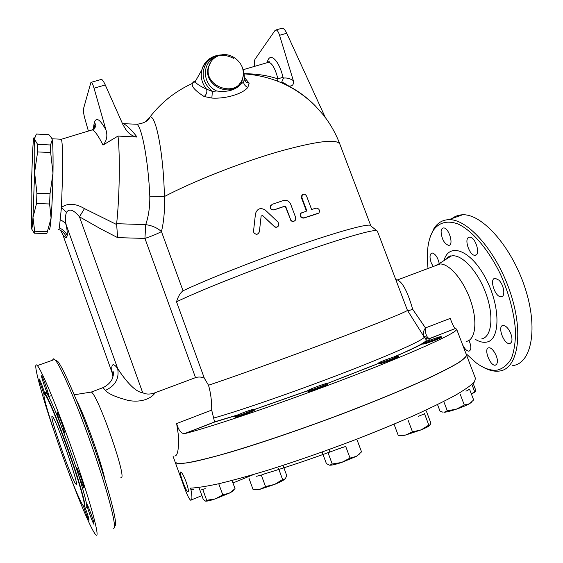 <?xml version="1.0" encoding="UTF-8"?>
<svg xmlns="http://www.w3.org/2000/svg" width="563" height="563" viewBox="0 0 563 563"><rect width="100%" height="100%" fill="white"/><g stroke="black" fill="none" stroke-linecap="round" stroke-linejoin="round"><path stroke-width="0.84" d="M101.614 388.153L103.022 387.64L105.401 390.426C115.366 385.725 119.447 378.399 117.646 368.448C113.114 362.572 111.185 363.656 111.854 371.714L112.945 376.83M60.79 230.767L62.803 234.658L112.304 373.255L62.803 234.658C64.513 237.143 65.751 238.107 66.525 237.565L67.229 235.693C67.469 233.575 67.131 230 66.223 224.961L117.646 368.448C121.312 374.353 133.368 391.897 142.706 392.735C146.267 394.522 150.455 394.501 155.268 392.671C148.731 402.003 133.311 402.58 124.585 399.364C114.627 396.605 108.23 393.621 105.401 390.426M112.304 373.255L112.699 374.465C112.558 372.206 112.713 371.284 113.17 371.7C113.642 371.939 113.522 373.79 112.818 377.245C112.621 378.188 110.939 383.706 103.022 387.64L91.347 392.045C98.581 396.021 128.336 482.048 120.841 477.276M112.684 374.268L113.24 375.563M426.712 341.403C428.739 340.087 429.618 339.193 429.344 338.722L455.27 328.567C453.926 327.328 452.251 323.936 450.252 318.398L425.48 327.912L412.679 309.284C409.723 310.417 407.978 310.776 407.457 310.361L424.157 336.941C425.473 338.743 427.197 339.334 429.344 338.722L427.584 337.434C425.825 334.886 425.121 331.713 425.48 327.912C423.334 330.981 422.7 333.69 423.573 336.034L423.601 336.076M423.65 336.146L423.411 335.773M427.584 337.434L423.763 336.322C423.552 336.681 426.374 339.735 429.14 338.701L455.27 328.567M412.679 309.284C407.584 291.472 402.348 281.634 396.978 279.769L395.852 279.797M370.82 225.96L377.372 231.09L407.436 310.347C407.373 311.409 377.358 323.577 331.572 340.833C285.877 358.068 233.251 377.02 208.528 385.226C210.78 393.192 211.836 401.482 211.695 410.089L214.609 422.046L236.932 415.262M376.492 230.57C371.489 229.683 337.934 239.472 292.549 255.595C247.22 271.69 198.373 291.226 176.522 301.803L204.334 378.223L208.528 385.226M435.002 265.813L438.366 264.16L440.006 263.977C449.422 263.604 463.701 280.339 470.661 300.804C477.734 321.248 475.552 339.735 466.572 341.354M427.296 337.497L428.746 338.891M455.397 328.616L456.572 329.031C459.471 331.523 419.393 350.186 354.155 375.408C289.016 400.603 214.883 425.91 184.636 433.672L214.609 422.046M398.154 355.915C399.104 356.259 382.699 362.431 379.272 363.022L378.575 363.058C377.66 362.565 398.097 355.105 398.154 355.915L398.456 356.71C399.413 357.069 383.009 363.248 379.575 363.825L378.871 363.839M378.681 363.332L327.56 383.361C328.588 383.846 307.658 391.581 307.679 390.715L307.905 390.462C309.805 389.012 327.589 382.587 327.56 383.361L327.863 384.177C328.891 384.677 307.968 392.411 307.989 391.531L307.975 391.51M254.258 409.224L254.546 410.005C255.553 410.469 235.017 418.168 235.038 417.317L235.031 417.296M441.202 336.66L441.491 337.399C439.809 338.546 434.875 340.488 426.698 343.226L422.792 344.176L422.503 343.416C421.652 342.987 441.167 335.914 441.202 336.639C439.513 337.779 434.58 339.721 426.402 342.459L422.503 343.416C417.127 346.569 407.591 351.08 393.896 356.949M174.854 456.037C177.767 455.622 178.95 448.676 178.394 435.22L176.641 423.559C178.33 429.738 180.843 433.13 184.171 433.749L184.636 433.672M90.017 392.263L91.241 391.961M204.334 378.223C201.561 376.858 198.626 376.661 195.523 377.632L155.268 392.671M34.28 233.188L46.863 233.561L51.085 218.092L49.6 203.975L50.023 193.728L52.985 173.179L50.663 152.531L50.508 144.98L52.275 139.863L51.669 138.083L48.918 134.677L36.405 134.036L34.378 138.97L34.294 138.287C33.829 135.95 33.273 140.194 32.626 151.011L31.12 193.496L31.57 228.831C31.964 229.598 32.429 225.812 32.971 217.494L34.695 231.245L34.28 233.188L31.612 228.909M48.967 228.937C49.586 230.886 50.297 227.269 51.085 218.092C52.049 205.833 52.683 190.864 52.985 173.179C53.211 155.902 52.971 144.804 52.275 139.863L51.923 138.554M34.61 172.391L36.912 193.222L36.525 203.503L32.971 217.494L34.61 172.391C34.892 155.057 34.815 143.917 34.378 138.97L37.559 144.346L37.63 151.919L34.61 172.391M50.508 144.98L37.559 144.346M50.663 152.531L37.63 151.919M50.023 193.728L36.912 193.222M49.6 203.975L36.525 203.503M47.391 231.625L34.695 231.245M48.96 228.944L49.023 229.141C50.339 234.426 52.648 202.483 53.006 171.785C53.203 152.981 52.88 141.975 52.028 138.765L51.838 138.428M237.755 414.896C243.329 412.433 254.265 408.654 254.251 409.202C255.257 409.66 234.722 417.352 234.743 416.507L237.755 414.896M437.521 404.565L440.048 411.222L443.088 412.243M447.282 410.758L456.276 409.21C450.717 411.046 446.67 412.074 444.13 412.292L447.282 410.758L443.75 401.454M471.864 401.968L469.5 403.755L473.638 399.913L469.577 389.272L468.423 389.392M464.306 405.029L469.5 403.755C466.277 405.487 461.871 407.302 456.276 409.21L464.306 405.029L460.21 394.262M471.351 393.91L475.531 391.201L475.39 389.293L473.117 383.361M475.348 391.799L471.435 394.142M233.934 489.81C234.124 490.352 232.618 491.45 229.43 493.097L235.038 488.691L232.055 480.478M199.393 488.67L203.243 499.332L205.425 501.112L206.684 500.289L215.2 498.924L222.786 494.905L229.43 493.097L215.2 498.924C210.238 500.556 207.029 501.295 205.572 501.147M285.378 478.67L286.722 475.524L283.006 465.397M274.589 484.433L282.598 479.535L285.181 478.888C283.646 480.274 280.114 482.118 274.589 484.433L259.733 489.374L265.518 486.566L274.589 484.433M248.895 478.071L253.019 489.381L259.733 489.374L255.405 489.662M359.891 453.701L356.351 456.368L361.545 451.885L357.259 440.4M322.177 452.209L326.392 463.602L329.531 465.179M341.628 462.462L350.038 458.078L356.351 456.368L341.628 462.462C335.837 464.355 331.896 465.27 329.798 465.207L332.212 464.011L341.628 462.462M465.96 391.194L469.577 389.272M471.9 384.473L474.595 391.538M201.448 489.141L202.771 489.451L206.684 500.289M218.845 484.025L222.786 494.905M202.771 489.451L205.199 488.628M256.461 476.277L261.331 475.123L265.518 486.566M278.418 468.149L282.598 479.535M261.331 475.123L263.934 474.06C287.207 467.03 312.155 458.599 338.771 448.767L345.71 446.438L350.038 458.078M327.919 452.42L332.212 464.011M345.71 446.438L338.771 448.767M430.026 425.128C428.992 426.24 426.05 427.817 421.187 429.858L428.816 425.107L430.167 424.917L430.406 424.101L430.477 422.025L426.268 410.891M394.03 424.164L398.224 435.34L405.824 434.988C402.052 435.882 400.019 436.036 399.723 435.459M412.482 431.863L421.187 429.858L405.824 434.988L412.482 431.863L408.196 420.484M418.196 416.381L424.537 413.791L428.816 425.107M424.537 413.791L424.798 413.341M175.192 462.195L177.549 463.511L185.755 463.046C194.144 461.625 205.53 458.965 219.922 455.066C250.922 446.297 294.801 431.603 338.553 415.198C371.073 402.848 400.849 390.631 424.052 380.173C438.197 373.593 449.281 367.998 457.297 363.388C463.455 359.419 466.509 356.576 466.453 354.873L456.656 329.256M193.616 489.662C192.053 490.099 191.026 489.585 190.533 488.128L191.131 490.662C192.321 497.361 192.166 500.535 190.646 500.19C189.245 499.191 187.366 495.503 185.009 489.127L183.7 485.841M187.718 491.759L187.641 491.731C185.67 490.929 178.555 471.097 180.617 472.047L180.751 472.09C183.475 472.631 190.519 492.752 187.718 491.759M184.115 486.756L175.353 462.645L177.577 463.595L181.694 463.595L192.764 461.906C202.8 459.739 215.446 456.459 230.689 452.068C263.055 442.427 305.871 427.746 347.202 412.017C378.371 399.99 404.938 388.97 426.909 378.976C439.985 372.819 450.252 367.576 457.712 363.241C463.483 359.49 466.431 356.766 466.544 355.077M274.132 226.326C276.151 227.656 277.735 227.283 278.875 225.207L278.094 222.188L265.349 210.105C260.606 207.318 257.319 208.493 255.489 213.644L253.547 231.041L253.836 232.653C256.165 234.996 258.023 234.658 259.395 231.639L261.126 216.122L262.689 215.559L274.132 226.326L262.625 215.685L261.169 215.925M278.066 226.432C276.75 227.543 275.398 227.558 274.005 226.467M255.306 215.277L255.518 213.433M259.67 229.197L259.395 231.738C258.037 234.743 256.193 235.074 253.878 232.737L253.857 232.702M316.125 208.113C319.101 208.507 320.044 210.126 318.947 212.983L304.097 217.867C301.029 217.761 299.973 216.234 300.938 213.271L306.884 210.949L301.895 197.662L302.254 194.939C303.943 193.644 305.406 194.073 306.645 196.234L311.62 209.478L316.125 208.113M318.215 213.447L303.731 218.092C300.67 217.972 299.622 216.438 300.586 213.483L301.395 212.821M306.434 211.083L301.494 197.909L301.845 195.178L302.591 194.608M290.501 219.31C291.951 221.569 293.59 221.85 295.427 220.147L295.688 217.578L290.684 204.221C289.157 201.033 286.757 199.802 283.471 200.505L272.182 204.313L270.395 206.241C270.303 208.873 271.577 210.041 274.209 209.746L284.667 206.199L285.821 206.783L290.501 219.31L285.561 206.98L284.414 206.396L274.04 209.915C271.422 210.203 270.163 209.035 270.247 206.396L270.965 205.143M294.576 220.942C292.76 221.921 291.31 221.435 290.234 219.5M325.273 117.069L314.963 105.527C307.074 97.582 298.193 91.009 288.305 85.808L288.552 85.928C292.436 86.456 294.02 84.668 293.309 80.565L279.565 35.286L286.736 33.238L325.273 117.435M286.736 33.238C285.244 30.113 283.759 28.417 282.281 28.157L281.423 28.396M293.309 80.565C289.755 78.419 286.476 77.61 283.471 78.123L281.423 82.733M283.471 78.123L283.006 77.272L277.918 78.869L277.524 81.128M267.059 62.725L268.783 62.226C272.295 63.352 275.342 68.904 277.918 78.869C267.334 75.386 256.151 73.69 244.377 73.774M254.765 66.314C254.209 62.894 254.314 60.508 255.081 59.157L275.004 30.479L276.095 29.909C277.355 30.233 278.516 32.028 279.565 35.286M339.728 143.804C336.153 134.402 331.354 125.64 325.33 117.519L324.95 117.174M284.421 84.091L284.034 83.12M89.665 130.665L92.325 129.856C95.006 131.038 98.56 136.112 102.994 145.078C106.78 140.827 107.772 135.782 105.971 129.933L94.028 88.187L105.281 84.978L123.065 124.937L126.415 130.37C129.525 134.268 133.079 136.499 137.076 137.048C131.348 129.652 126.661 125.134 123.03 123.48L122.284 123.184M105.281 84.978C103.768 81.677 102.508 79.805 101.509 79.369L100.995 79.517M88.398 131.052L84.964 118.983C83.683 114.205 83.183 110.848 83.465 108.912L90.833 82.677L91.375 82.24C92.121 82.747 93.008 84.731 94.028 88.187M137.076 137.048L118.012 136.07L102.994 145.078M369.891 225.207C364.937 224.215 335.084 232.561 293.935 246.946C252.836 261.302 206.797 279.565 183.031 290.775L161.447 231.583C157.295 233.842 151.792 236.122 144.93 238.423L145.733 224.63L116.632 223.694L116.647 224.538L84.478 208.606C75.456 203.292 67.778 202.898 61.437 207.43L62.676 172.201C62.831 153.488 62.409 142.509 61.402 139.251L60.748 139.202M116.632 223.694C119.546 197.353 120.193 155.655 118.012 136.07M134.585 124.106L136.964 124.24C142.136 127.653 148.336 161.82 149.807 196.191C149.955 206.734 148.597 216.213 145.733 224.63C152.151 225.573 157.387 227.888 161.447 231.583C163.924 221.343 164.91 209.668 164.403 196.543C163.629 154.994 156.19 115.309 150.032 116.921L147.006 119.856L146.464 121.08M195.291 81.424L193.292 81.888L192.342 83.451C191.343 86.498 195.284 90.861 204.151 96.533L211.843 98.068C225.735 99.018 242.773 93.887 247.854 87.364L249.142 83.204L244.722 77.828M204.151 96.533C206.579 94.443 207.374 91.987 206.522 89.172C199.569 85.914 195.804 83.373 195.22 81.544L192.342 83.451C175.466 91.164 161.363 102.318 150.032 116.921C148.217 120.968 143.861 123.41 136.964 124.24L122.488 123.642M195.22 81.544L201.8 70.023C200.315 76.906 201.892 83.289 206.522 89.172L212.371 91.424L211.843 98.068M244.652 79.594L246.13 82.128L249.142 83.204M215.277 57.384C201.533 62.725 202.328 84.492 216.614 90.988C227.614 92.452 235.883 90.003 241.428 83.648L243.188 75.914M216.614 90.988L212.371 91.424C202.856 83.162 200.738 73.844 206.009 63.464C213.335 54.527 222.547 52.838 233.645 58.397M247.854 87.364C245.447 86.435 244.018 84.71 243.575 82.205L241.428 83.648M242.688 68.433L244.687 78.855L243.575 82.205C244.694 78.123 244.518 74.006 243.04 69.847M183.031 290.775C180.209 292.922 178.042 296.602 176.522 301.803M116.647 224.538L117.632 237.628L144.93 238.423L195.523 377.632M219.739 55.343C214.067 57.145 210.421 60.874 208.796 66.547C202.779 86.779 237.122 98.546 242.618 78.306C247.284 65.765 232.653 51.043 219.739 55.343M149.807 196.191L164.403 196.543C192.919 181.504 239.451 163.073 277.017 152.073C316.146 141.123 337.103 138.505 339.89 144.234L370.743 225.608M67.229 235.693C65.78 232.055 63.147 229.5 59.34 228.022L61.437 207.43L66.42 212.434C69.2 208.226 73.549 209.682 79.467 216.804L84.478 208.606M58.116 229.415L58.841 229.556C62.584 231.133 65.146 233.8 66.525 237.565M66.42 212.434C65.118 216.368 65.055 220.548 66.223 224.961C65.062 222.589 62.965 220.886 59.924 219.837M428.028 268.375C426.233 251.9 427.993 239.219 433.313 230.33C439.112 222.343 447.325 220.217 457.944 223.94C472.216 230.556 488.529 249.493 500.521 274.399C509.17 294.013 514.167 312.887 515.511 331.016C515.56 342.065 514.146 351.291 511.267 358.701C507.629 364.831 502.963 368.631 497.277 370.109C490.852 370.862 483.863 368.476 476.305 362.945L465.974 353.634M468.824 237.304L469.626 237.136C475.496 236.544 481.105 255.63 474.975 255.285C469.626 255.855 463.828 238.916 468.824 237.304M498.811 280.107C504.047 284.808 505.715 297.053 501.133 296.778C495.004 297.426 488.867 278.115 495.271 278.319L498.811 280.107M510.81 333.599C512.724 339.475 512.281 342.811 509.48 343.592C503.554 344.282 497.016 325.301 503.231 325.442C506.06 325.766 508.586 328.489 510.81 333.599M497.389 362.192L496.679 364.374L495.194 365.211C489.747 365.894 483.258 347.674 488.987 347.793C492.456 347.272 498.1 356.893 497.389 362.192M469.042 340.509C471.414 346.344 471.421 349.883 469.056 351.136L468.81 351.164C466.586 350.932 464.475 348.701 462.469 344.465M433.13 266.503L431.209 262.745C429.365 257.038 429.689 253.779 432.173 252.977C435.396 253.829 437.761 257.361 439.26 263.59M441.082 231.829C441.237 229.359 442.054 228.064 443.524 227.945C448.901 227.389 454.228 245.686 448.605 245.355C444.277 243.73 441.772 239.219 441.082 231.829M482.597 366.893C487.987 369.99 493.054 371.425 497.798 371.207L499.212 371.073C517.756 369.244 524.132 333.859 510.395 292.774C496.869 251.682 467.712 218.662 448.802 219.676C442.532 219.887 437.578 222.842 433.946 228.536L430.456 236.186M452.082 218.507C455.094 216.157 458.592 214.918 462.568 214.792C481.9 213.609 511.373 246.32 524.822 287.243C538.481 328.145 531.662 363.571 512.717 365.591M114.5 525.807C118.582 527.313 110.601 494.75 95.689 451.589C80.833 408.478 63.598 368.033 57.693 361.305L55.336 360.165M53.112 428.394C40.121 389.828 32.239 359.694 37.327 365.612C41.908 370.306 59.594 413.207 75.604 459.563C91.663 505.968 100.425 539.481 95.879 534.85L95.534 534.498C91.656 530.191 80.741 504.715 69.34 474.166M87.3 506.742L86.983 504.307C87.807 504.997 92.29 516.82 93.69 522.021L93.979 524.371C93.127 523.611 88.715 511.964 87.3 506.742M79.432 477.403C77.103 470.647 76.209 467.332 76.751 467.452L81.213 478.142C83.556 484.947 84.45 488.269 83.894 488.107L79.432 477.403M62.873 429.9C60.121 423.545 56.004 410.554 57.306 412.278L58.693 415.037C61.451 421.363 65.632 434.573 64.309 432.764L62.873 429.9M48.566 395.634L48.418 395.557C47.243 394.515 40.832 376.021 41.563 375.788L41.725 375.859C42.887 376.851 49.41 395.69 48.566 395.634M44.195 394.67L39.769 382.017L39.248 378.934C40.712 381.615 42.626 386.697 44.991 394.184M84.626 506.341C87.729 514.589 89.193 519.262 89.017 520.346L88.968 520.303C87.631 517.946 85.752 513.118 83.324 505.806M52.092 416.268L52.535 416.543C56.687 420.097 81.361 491.682 75.773 483.941C71.67 479.986 49.241 415.853 52.092 416.268M52.711 360.158C52.908 358.652 53.562 358.42 54.688 359.461L55.406 360.243C61.409 367.118 79.383 409.582 94.69 454.207C110.045 498.881 117.815 531.317 113.093 528.08M83.887 506.397L83.521 506.046C75.956 498.22 36.616 384.212 45.146 394.74C48.179 397.992 59.608 425.895 69.981 455.826C80.382 485.785 86.547 508.593 83.887 506.397M423.58 342.74C426.1 340.988 426.916 339.918 426.029 339.552L424.178 336.991C425.304 339.172 394.072 353.416 345.084 372.347C296.194 391.25 239.599 410.856 213.63 418.07M254.377 409.54L307.715 390.792M327.582 383.417L378.709 363.402M394.804 356.668C407.542 351.199 416.824 346.899 422.637 343.768M211.695 410.089L176.641 423.559M466.607 355.288L475.468 378.449L474.306 382.094C470.928 385.486 464.623 389.877 455.383 395.268C444.467 401.18 430.955 407.809 414.84 415.149C397.457 422.785 378.561 430.611 358.159 438.626C326.329 450.787 295.821 461.442 266.644 470.577C248.438 476.059 232.463 480.45 218.711 483.751C206.494 486.369 197.106 487.825 190.533 488.128M317.652 213.729L318.137 213.476M301.494 197.909L301.895 197.662M303.731 218.092L304.097 217.867M283.006 77.272C278.84 59.594 269.48 51.353 267.221 62.606M105.971 129.933C98.377 116.309 94.204 116.055 93.451 129.166M210.189 62.95L208.275 67.44C202.828 85.21 231.126 98.743 240.253 82.874M208.803 59.291C205.263 62.043 202.926 65.625 201.8 70.023C205.045 60.368 211.744 55.315 221.892 54.878M142.706 392.735L79.467 216.804L100.868 228.958L117.632 237.628M446.065 259.276L451.181 256.024C461.16 253.434 477.572 270.507 485.827 293.217C494.223 315.899 491.837 337.174 481.534 338.968M475.51 339.468C479.514 341.847 483.188 342.726 486.523 342.107C500.613 340.129 500.62 305.892 485.44 277.848C470.506 249.627 448.915 242.104 443.975 260.599M86.083 507.087C89.454 510.064 80.045 477.185 67.06 441.54C54.111 405.86 43.724 384.086 45.554 395.268M105.007 479.943C101.685 462.955 84.563 415.177 76.547 400.406M44.618 394.297L45.504 394.628C48.552 397.907 59.995 425.818 70.354 455.727C80.748 485.665 86.899 508.452 84.232 506.264M440.006 263.977L396.099 280.451M307.989 391.531L307.679 390.715L254.349 409.477M237.685 414.924L214.714 421.849M184.171 433.749L214.693 421.905M51.965 138.639L51.669 138.083M329.503 450.696L329.805 451.786M341.488 447.191L341.713 447.676M235.038 417.317L234.743 416.507M378.878 363.86L378.575 363.058M187.641 491.731L188.098 491.527M254.138 474.342L232.962 482.97M201.906 495.609L191.54 499.831M302.254 194.939L301.845 195.178M300.938 213.271L300.586 213.483M281.394 82.726L281.796 82.508C282.788 82.289 285.04 83.43 288.552 85.928M267.974 62.458L269.241 61.247L268.783 62.226L243.223 69.685M276.095 29.909L282.281 28.157M126.415 130.37L125.359 128.969M93.768 130.785C94.675 124.697 95.309 122.621 95.675 124.564C96.167 126.379 95.048 128.146 92.325 129.856L61.402 139.251L52.028 138.765M91.375 82.24L101.509 79.369M314.963 105.527C295.469 86.498 271.95 75.949 244.398 73.88M208.796 66.547L210.914 61.74M62.219 233.3L61.494 231.738M58.066 229.338L58.777 229.655M438.366 264.16L451.181 256.024C450.048 255.553 448.444 256.573 446.36 259.086M433.313 230.33L433.946 228.536M448.802 219.676L462.568 214.792M496.348 364.747L495.194 365.211M510.796 343.064L509.48 343.592M502.527 296.244L501.133 296.778M474.982 255.285L476.298 254.8M75.773 483.941L76.371 483.708M91.347 392.045L74.217 394.776M57.693 361.305L55.406 360.243M37.327 365.612L54.688 359.461M45.49 394.614C45.49 392.453 45.652 391.904 45.976 392.96L45.146 394.74M47.13 397.168L51.641 395.522M175.325 462.561L173.073 456.319"/></g></svg>
